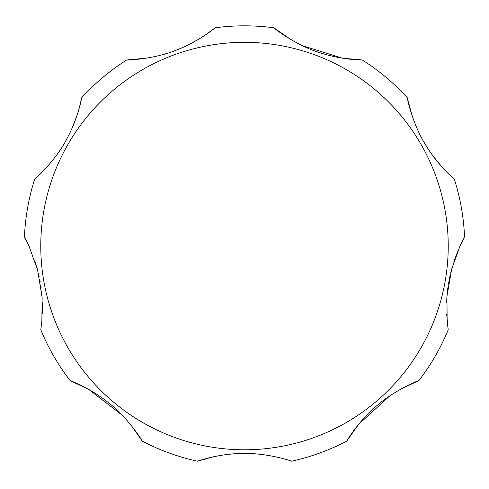 <?xml version="1.0" encoding="UTF-8"?>
<svg xmlns="http://www.w3.org/2000/svg" width="489" height="489" viewBox="0 0 489 489"><rect width="100%" height="100%" fill="white"/><g stroke="black" fill="none" stroke-linecap="round" stroke-linejoin="round"><path stroke-width="0.73" d="M457.692 251.383L453.713 262.165M451.622 269.176L450.644 273.003M449.856 276.444L449.263 279.298M448.749 282.074L448.285 284.861M447.857 287.752L447.423 291.248M447.038 295.179L446.604 302.483M446.653 313.975L448.205 329.775L447.142 321.102L446.946 296.371L451.683 268.968L460.021 246.059L464.195 237.721M389.745 395.919L358.584 424.397L346.738 441.127C346.573 441.488 356.188 424.207 374.079 408.174C392.588 390.705 420.112 379.77 418.847 380.619L401.891 388.51M275.154 456.689L264.757 454.862M257.562 454.043L253.534 453.737M250.142 453.566L247.251 453.486M244.5 453.456L241.749 453.486M238.858 453.566L235.466 453.737M231.438 454.043L224.243 454.862M213.846 456.689L197.434 461.206C195.631 461.677 218.772 453.431 242.892 453.468C268.241 452.838 292.728 461.427 291.566 461.206A220.233 220.233 0 0 0 346.738 441.127M122.14 415.124L88.68 389.378L70.153 380.619C69.768 380.515 88.454 386.988 107.348 401.824C127.77 417.019 143.314 442.227 142.262 441.127L131.547 425.797M79.102 108.613L81.712 97.727C81.742 97.348 78.601 116.926 67.244 138.124C55.813 160.85 33.747 180.472 34.646 179.249A220.233 220.233 0 0 0 24.45 237.067L28.979 246.059L37.604 270.032L42.14 297.495L41.858 321.096L40.795 329.775L41.785 321.872M42.347 313.975L42.396 302.483M41.962 295.179L41.577 291.255M41.137 287.74L40.721 284.879M40.251 282.049L39.737 279.298M39.132 276.377L38.356 273.003M37.378 269.176L35.287 262.165M40.795 329.775A220.233 220.233 0 0 0 70.153 380.619M142.262 441.127A220.233 220.233 0 0 0 197.434 461.206M418.847 380.619A220.233 220.233 0 0 0 448.205 329.775M462.166 241.609L460.919 244.158M446.231 171.547L454.354 179.249C454.672 179.469 439.287 166.957 426.604 146.523C412.637 125.263 406.677 96.339 407.288 97.727L412.178 115.985M417.331 129.102L420.491 135.697M424.11 142.36L428.071 148.827M432.203 154.866L440.986 165.887M302.233 45.624L342.312 58.16L362.312 59.988C362.532 59.951 342.361 60.245 319.195 52.482C294.922 44.97 272.52 27.091 273.858 27.794L290.778 39.499M205.514 34.884L215.142 27.794C215.288 27.622 200.025 40.819 177.287 49.762C153.87 59.603 125.215 60.306 126.688 59.988L147.177 58.081M159.885 55.404L166.718 53.472M173.564 51.174L180.294 48.533M186.767 45.624L198.222 39.499M34.646 179.249L48.014 165.887M56.797 154.866L60.929 148.827M64.89 142.36L68.509 135.697M71.669 129.102L76.822 115.985M26.834 241.609L24.805 237.721M464.55 237.067A220.233 220.233 0 0 0 454.354 179.249M407.288 97.727A220.233 220.233 0 0 0 362.312 59.988M273.858 27.794A220.233 220.233 0 0 0 215.142 27.794M126.688 59.988A220.233 220.233 0 0 0 81.712 97.727M448.23 246.059A203.73 203.73 0 0 0 244.5 42.335A203.73 203.73 0 0 0 40.77 246.059A203.73 203.73 0 0 0 244.5 449.788A203.73 203.73 0 0 0 448.23 246.059"/></g></svg>
